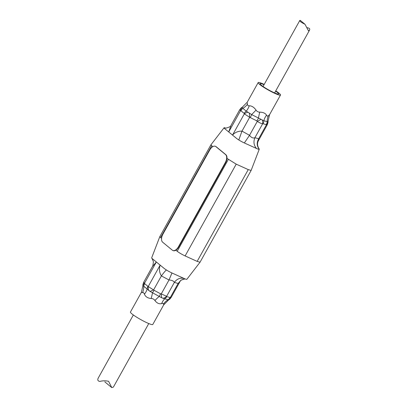 <?xml version="1.0" encoding="UTF-8"?>
<svg xmlns="http://www.w3.org/2000/svg" width="408" height="408" viewBox="0 0 408 408"><rect width="100%" height="100%" fill="white"/><g stroke="black" fill="none" stroke-linecap="round" stroke-linejoin="round"><path stroke-width="0.61" d="M307.173 27.724C309.417 28.014 310.182 28.866 309.468 30.284L308.443 30.779L304.985 24.261C301.451 22.598 299.727 21.323 299.814 20.436L300.288 20.4L304.985 24.261M133.35 314.976L98.532 377.533C97.216 379.746 97.67 381.046 99.883 381.444C102.571 380.659 105.473 380.613 108.584 381.301L111.772 387.6L113.404 387.08L148.762 323.554M130.433 312.049A12.791 1.571 29.1 0 0 140.847 319.642A12.791 1.571 29.1 0 0 152.786 324.488L163.7 304.878L163.537 304.093C163.47 303.368 162.853 303.2 161.68 303.593C159.181 304.23 156.927 303.205 154.912 300.528C154.046 299.217 152.806 298.539 151.184 298.498C147.757 298.207 145.498 296.769 144.412 294.173C143.988 292.913 143.366 292.398 142.545 292.638L141.352 292.439L130.433 312.049M161.68 303.593A13.229 9.935 87.8 0 1 164.715 298.835L161.604 297.723L150.073 291.429L142.979 285.595M225.716 128.122A6.615 0.811 29.1 0 0 224.063 127.791L210.895 144.86L159.809 236.645L151.674 257.846A6.615 0.811 29.1 0 0 151.674 257.851A6.615 0.811 29.1 0 0 151.786 258.147A6.615 0.811 29.1 0 0 152.444 258.784L156.351 261.992L152.464 266.5L143.764 282.137L144.702 283.688A6.615 5.37 -43.4 0 0 143.708 286.431A13.229 11.99 -80 0 1 142.545 292.638M144.702 283.688L147.91 286.329A6.615 5.493 -58.1 0 0 147.115 289.231A13.229 8.818 -34.4 0 1 144.412 294.173M163.537 304.093A13.229 12.602 144.9 0 1 168.111 299.742L164.715 298.835A6.615 5.942 114.4 0 0 166.785 296.626L169.983 297.483L171.258 297.269L179.959 281.637L178.112 283.483L174.359 282.413C173.701 281 171.921 280.189 169.009 279.99L161.395 275.915C159.344 272.651 158.931 269.05 160.145 265.118L164.052 268.326A6.615 0.811 29.1 0 0 166.428 269.989A6.615 0.811 29.1 0 0 171.967 272.988L184.003 278.44A6.615 0.811 29.1 0 0 185.181 278.934A6.615 0.811 29.1 0 0 186.874 279.281A6.615 0.811 29.1 0 0 186.889 279.256M168.677 299.86L168.805 299.783A6.615 4.473 58.9 0 1 168.677 299.86L168.111 299.742A6.615 5.819 96.3 0 0 169.983 297.483M147.91 286.329L154.142 290.307A6.615 0.515 -57.1 0 1 152.516 292.679A13.229 1.647 -74.6 0 1 151.184 298.498M154.142 290.307L160.558 293.806A6.615 0.393 -65.7 0 1 159.319 296.387A13.229 3.381 -47.8 0 0 154.912 300.528M161.604 297.723L161.277 293.882L166.627 296.305A6.615 5.37 170.3 0 1 162.919 298.314M184.003 278.44C180.132 277.573 176.919 278.899 174.359 282.413L166.627 296.305L166.785 296.626M160.558 293.806L161.277 293.882L169.009 279.99L171.967 272.988M142.979 285.84A6.615 4.095 -7.3 0 1 144.539 283.208L156.351 261.992L160.145 265.118L148.339 286.329A6.615 4.993 -105.7 0 0 148.752 290.588M159.803 236.66L161.568 238.41M175.889 250.191L177.21 251.272C179.265 252.858 181.907 254.414 185.125 255.933L197.161 261.385L200.042 262.216L251.129 170.432L259.264 149.226A6.615 0.811 29.1 0 0 259.151 148.93C255.887 143.922 258.652 140.561 258.473 140.576L267.174 124.94L263.043 123.685L262.614 123.848C261.334 123.583 259.554 122.772 257.264 121.426L256.816 120.865L249.681 117.29L244.331 113.873L244.168 113.388L239.68 109.803L230.979 125.44L228.725 131.963L236.426 138.297A6.615 0.811 29.1 0 0 238.802 139.959A6.615 0.811 29.1 0 0 244.341 142.958L256.377 148.41A6.615 0.811 29.1 0 0 259.264 149.226C256.749 146.074 256.561 142.565 258.703 138.695L258.473 140.576M226.976 158.401L236.212 164.149L248.248 169.601L251.129 170.432M224.063 127.791A6.615 0.811 29.1 0 0 224.048 127.821A6.615 0.811 29.1 0 0 224.818 128.749L228.725 131.963L240.531 110.747A6.615 4.993 -105.7 0 1 242.265 107.462L242.831 108.334L246.238 111.139L251.639 114.582L262.201 119.937A6.615 4.473 58.9 0 1 262.614 123.848L254.883 137.741L258.703 138.695L266.399 124.858A6.615 5.37 170.3 0 0 267.959 121.477L267.235 121.645A13.229 11.791 66.4 0 1 268.398 115.694L269.586 114.638L280.505 95.023A12.791 1.571 29.1 0 0 275.762 90.846M210.895 144.86L212.731 146.686M248.039 112.21A6.615 4.095 -7.3 0 0 244.331 113.873L232.519 135.089C235.003 132.371 238.155 131.05 241.985 131.121L249.533 135.318C251.277 137.629 253.057 138.434 254.883 137.741C253.302 141.668 253.796 145.222 256.377 148.41M224.048 127.821L226.042 128.137M244.341 142.958L249.533 135.318L257.264 121.426A6.615 0.826 -27.9 0 0 260.885 119.345M238.802 139.959L241.985 131.121L249.681 117.29L249.354 113.052M256.816 120.865A6.615 0.515 -57.1 0 0 258.442 118.294A13.229 2.57 102.8 0 1 259.774 112.129C263.201 112.256 265.455 113.281 266.541 115.194C266.965 116.142 267.587 116.311 268.398 115.694M262.201 119.937L263.838 120.737A13.229 10.746 134 0 1 266.541 115.194M247.401 102.984L247.406 104.239C247.477 105.341 248.1 105.856 249.273 105.774C251.772 105.815 254.031 107.258 256.046 110.094C256.918 111.476 258.157 112.154 259.774 112.129M264.2 84.41A12.791 1.571 29.1 0 0 263.721 84.191A12.791 1.571 29.1 0 0 258.152 82.584A12.791 1.571 29.1 0 0 268.561 90.178A12.791 1.571 29.1 0 0 280.505 95.023M264.042 84.701A10.582 1.3 29.1 0 0 260.08 83.655A10.582 1.3 29.1 0 0 268.694 89.944A10.582 1.3 29.1 0 0 278.577 93.952A10.582 1.3 29.1 0 0 275.604 91.137M247.406 104.239A13.229 11.179 -19.3 0 1 242.831 108.334A6.615 5.493 -58.1 0 0 240.96 110.747M263.043 123.685A6.615 5.819 96.3 0 0 263.838 120.737L267.235 121.645A6.615 5.942 114.4 0 1 266.24 124.542M249.273 105.774A13.229 9.624 -74.4 0 1 246.238 111.139A6.615 5.37 -43.4 0 0 244.168 113.388M256.046 110.094A13.229 0.841 -45.9 0 1 251.639 114.582A6.615 0.393 -65.7 0 1 250.4 117.366M171.258 297.269C169.233 300.059 169.147 299.385 168.805 299.783A6.615 4.473 58.9 0 0 170.411 297.32L178.112 283.483L180.994 280.123L185.018 278.939M150.073 291.429A6.615 0.826 -27.9 0 0 153.694 289.746L161.395 275.915C163.985 272.416 165.663 270.438 166.428 269.989M209.778 149.955A6.615 3.667 114.4 0 1 215.409 146.314A6.615 3.667 114.4 0 1 215.873 146.605L225.542 154.561A6.615 3.667 114.4 0 1 225.252 162.685L178.424 246.82A6.615 3.667 114.4 0 1 172.793 250.461A6.615 3.667 114.4 0 1 172.329 250.17L162.659 242.214A6.615 3.667 114.4 0 1 162.95 234.095L209.778 149.955M215.572 146.401A6.615 3.667 114.4 0 1 215.745 146.467A6.615 3.667 114.4 0 1 216.209 146.758L225.879 154.714A6.615 3.667 114.4 0 1 225.588 162.838L178.755 246.973A6.615 3.667 114.4 0 1 173.125 250.614A6.615 3.667 114.4 0 1 172.961 250.527M236.212 164.149L185.125 255.933M228.296 159.487L177.21 251.272M248.248 169.601L197.161 261.385M211.66 145.804L160.574 237.594M216.209 146.758L215.873 146.605M225.879 154.714L225.542 154.561M225.588 162.838L225.252 162.685M178.755 246.973L178.424 246.82M274.615 92.912L309.468 30.284M263.053 86.476L299.814 20.436M111.772 387.6L104.825 381.888M141.346 292.439L142.933 285.666C142.729 285.32 143.004 284.141 143.764 282.137M163.7 304.878L168.637 299.885M200.032 262.227L186.874 279.281M225.976 128.137C229.638 127.072 231.305 126.169 230.979 125.44L230.979 125.44M242.301 107.192L247.238 102.194L258.152 82.584M269.586 114.638L268.005 121.411C268.209 121.757 267.934 122.93 267.174 124.94M242.133 107.294C241.791 107.687 241.704 107.018 239.68 109.803M179.959 281.637C180.433 280.327 182.096 279.429 184.962 278.934M152.464 266.5C152.669 266.914 152.959 265.496 153.342 262.242C153.581 261.895 153.061 260.528 151.786 258.147M215.745 146.467L215.409 146.314M173.125 250.614L172.793 250.461"/></g></svg>
